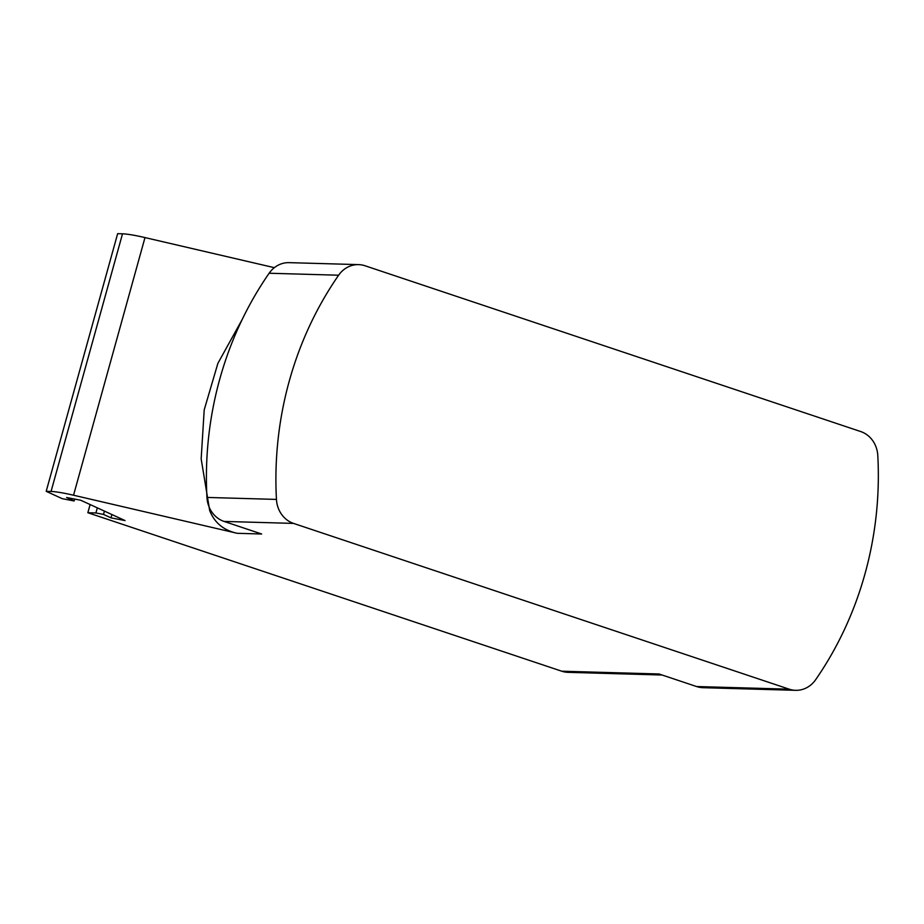 <?xml version="1.0" encoding="UTF-8"?>
<svg xmlns="http://www.w3.org/2000/svg" width="924" height="924" viewBox="0 0 924 924"><rect width="100%" height="100%" fill="white"/><g stroke="black" fill="none" stroke-linecap="round" stroke-linejoin="round"><path stroke-width="1.39" d="M662.127 675.017L568.098 672.337A26.912 24.29 -88.4 0 1 561.723 671.205L659.008 673.977L696.604 686.544L789.246 689.189A26.912 24.29 91.6 0 0 795.622 690.32A26.912 24.29 91.6 0 0 815.626 679.729A333.703 301.189 -88.4 0 0 877.8 455.532A26.912 24.29 91.6 0 0 860.694 431.543L365.003 265.754A26.912 24.29 91.6 0 0 358.616 264.622A26.912 24.29 91.6 0 0 338.623 275.213A333.703 301.189 91.6 0 0 276.449 499.41A26.912 24.29 91.6 0 0 293.543 523.4L224.058 521.425A26.912 24.29 -88.4 0 1 206.953 497.435A333.703 301.189 91.6 0 1 269.138 273.238A26.912 24.29 -88.4 0 1 289.131 262.647L358.616 264.622M789.246 689.189L293.543 523.4M224.058 521.425L261.654 534.003L237.26 533.31L73.539 495.229A40.367 4.585 -164.5 0 0 51.051 491.464L122.511 233.818A40.367 4.585 15.5 0 1 144.987 237.583L274.347 267.671M122.511 233.818L117.648 233.68L46.2 491.325L62.231 498.671L74.139 500.97L66.62 497.516L80.688 500.231L125.063 520.57L110.995 517.856L103.488 514.414L95.911 512.959L97.32 507.853M242.261 319.358L217.879 363.375L204.204 409.886L201.166 458.87L209.679 510.545C214.553 522.834 223.747 530.411 237.26 533.31M561.723 671.205L87.849 512.728L95.911 512.959M51.051 491.464L46.2 491.325M795.622 690.32L702.979 687.687A26.912 24.29 -88.4 0 1 696.604 686.544M87.849 512.728L90.113 504.55M104.424 511.111L103.488 514.414M111.908 514.541L110.995 517.856M74.682 499.076L74.139 500.97M210.915 510.579L209.679 510.545M269.138 273.238L338.623 275.213M276.449 499.41L206.953 497.435M73.539 495.229L144.987 237.583"/></g></svg>
